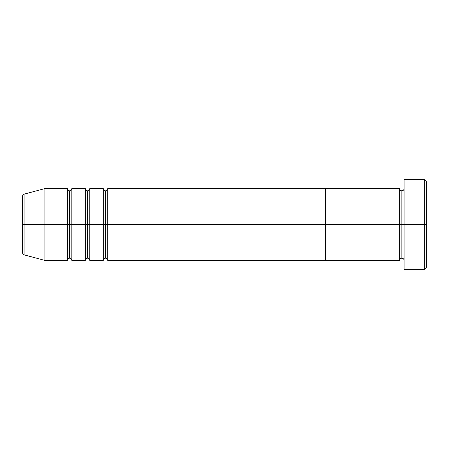 <?xml version="1.0" encoding="UTF-8"?>
<svg xmlns="http://www.w3.org/2000/svg" width="449" height="449" viewBox="0 0 449 449"><rect width="100%" height="100%" fill="white"/><g stroke="black" fill="none" stroke-linecap="round" stroke-linejoin="round"><path stroke-width="0.67" d="M404.1 260.42C403.96 259.062 403.213 258.315 401.855 258.175C400.497 258.315 399.75 259.062 399.61 260.42L399.61 224.5L401.855 224.5L401.855 190.825L401.855 224.5L404.1 224.5L404.1 269.4L404.1 179.6L404.1 224.5L426.55 224.5L426.55 181.845L426.55 267.155L426.55 224.5L424.305 224.5L424.305 269.4L424.305 224.5L401.855 224.5L401.855 190.825L401.855 224.5L399.61 224.5L399.61 188.58L399.61 224.5L325.525 224.5L325.525 260.42L325.525 188.58L325.525 224.5L399.61 224.5L399.61 188.58L107.76 188.58L107.76 224.5L105.515 224.5L105.515 190.825L105.515 224.5L103.27 224.5L103.27 188.58L103.27 224.5L87.555 224.5L87.555 190.825L87.555 224.5L85.31 224.5L85.31 188.58L85.31 224.5L69.595 224.5L69.595 190.825L69.595 224.5L67.35 224.5L67.35 188.58L67.35 224.5L22.45 224.5L22.45 252.68L22.45 224.5L24.111 224.5L24.111 254.852L24.111 224.5L44.9 224.5L44.9 260.42L44.9 224.5L67.35 224.5L67.35 188.58L44.9 188.58L44.9 224.5L44.9 188.58L24.111 194.148L24.111 224.5L24.111 194.148C23.432 194.052 22.877 194.776 22.45 196.32L22.45 224.5L22.45 196.32M424.305 224.5L424.305 179.6L424.305 224.5M399.61 224.5L399.61 260.42L399.61 224.5M401.855 224.5L401.855 258.175L401.855 224.5M107.76 260.42C107.62 259.062 106.873 258.315 105.515 258.175C104.157 258.315 103.41 259.062 103.27 260.42L103.27 224.5L105.515 224.5L105.515 258.175L105.515 190.825L105.515 258.175L105.515 224.5L107.76 224.5L107.76 188.58L107.76 260.42L325.525 260.42L325.525 224.5L107.76 224.5L325.525 224.5L325.525 188.58L325.525 260.42L399.61 260.42M89.8 260.42C89.66 259.062 88.913 258.315 87.555 258.175C86.197 258.315 85.45 259.062 85.31 260.42L85.31 224.5L87.555 224.5L87.555 258.175L87.555 190.825L87.555 258.175L87.555 224.5L89.8 224.5L89.8 188.58L89.8 260.42L103.27 260.42M71.84 260.42C71.7 259.062 70.953 258.315 69.595 258.175C68.237 258.315 67.49 259.062 67.35 260.42L67.35 224.5L69.595 224.5L69.595 258.175L69.595 190.825L69.595 258.175L69.595 224.5L71.84 224.5L71.84 188.58L71.84 260.42L85.31 260.42M85.31 224.5L85.31 188.58L71.84 188.58L71.84 224.5L85.31 224.5L85.31 260.42L85.31 224.5M103.27 224.5L103.27 188.58L89.8 188.58L89.8 224.5L103.27 224.5L103.27 260.42L103.27 224.5M71.84 224.5L71.84 260.42L71.84 224.5M67.35 224.5L67.35 260.42L67.35 224.5M89.8 224.5L89.8 260.42L89.8 224.5M107.76 224.5L107.76 260.42L107.76 224.5M404.1 269.4L424.305 269.4L426.55 267.155M399.61 188.58C399.75 189.938 400.497 190.685 401.855 190.825C403.213 190.685 403.96 189.938 404.1 188.58M426.55 181.845L424.305 179.6L404.1 179.6M107.76 188.58C107.62 189.938 106.873 190.685 105.515 190.825C104.157 190.685 103.41 189.938 103.27 188.58M89.8 188.58C89.66 189.938 88.913 190.685 87.555 190.825C86.197 190.685 85.45 189.938 85.31 188.58M71.84 188.58C71.7 189.938 70.953 190.685 69.595 190.825C68.237 190.685 67.49 189.938 67.35 188.58M67.35 260.42L44.9 260.42L24.111 254.852C23.432 254.948 22.877 254.224 22.45 252.68"/></g></svg>

